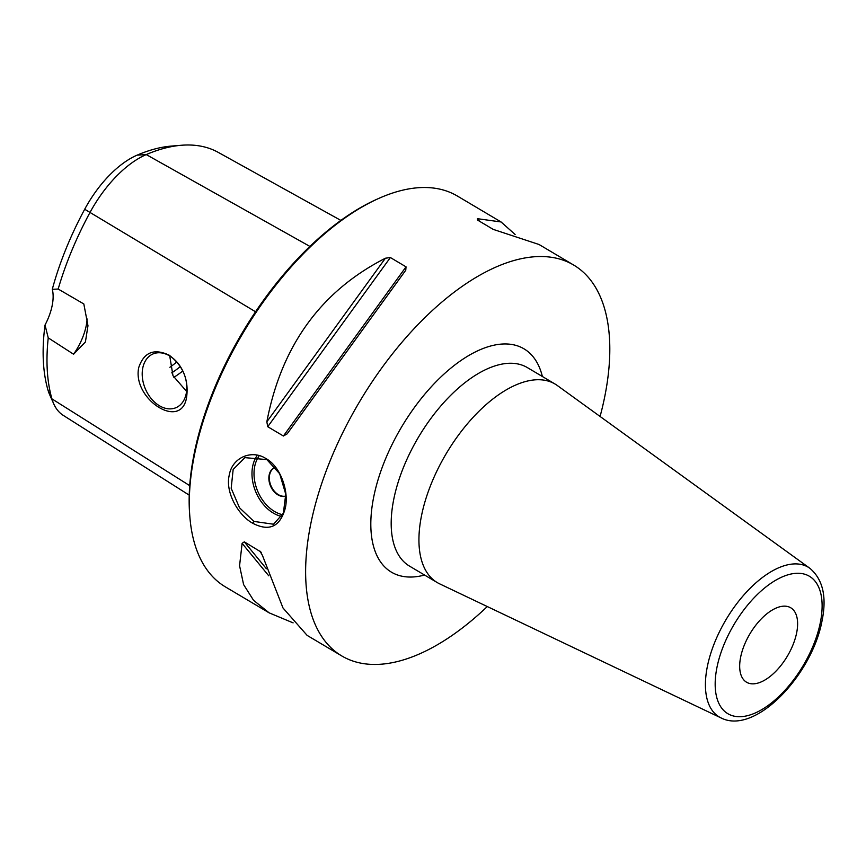<?xml version="1.0" encoding="UTF-8"?>
<svg xmlns="http://www.w3.org/2000/svg" width="866" height="866" viewBox="0 0 866 866"><rect width="100%" height="100%" fill="white"/><g stroke="black" fill="none" stroke-linecap="round" stroke-linejoin="round"><path stroke-width="1.3" d="M73.588 354.237L48.236 337.87A217.929 109.711 120.7 0 0 51.938 398.88A87.358 43.971 120.7 0 0 53.714 403.794L49.578 394.506A81.112 40.832 -59.3 0 1 47.933 389.938A211.683 106.561 -59.3 0 1 45.021 325.053A43.289 21.791 120.7 0 0 52.285 289.309A211.683 106.561 -59.3 0 1 84.695 209.258A81.112 40.832 -59.3 0 1 137.131 155.144A211.683 106.561 -59.3 0 1 171.273 146.094L181.405 145.261A217.929 109.711 120.7 0 0 146.257 154.581A87.358 43.971 120.7 0 0 89.783 212.863A217.929 109.711 120.7 0 0 58.174 289.038L83.818 303.955L87.975 325.768L85.409 341.973L73.588 354.237A43.289 21.791 120.7 0 0 87.109 318.948M48.236 337.87L45.021 325.053M52.285 289.309L58.174 289.038M186.645 396.953C181.644 431.43 131.784 398.923 138.766 367.455C143.962 352.224 154.105 348.132 169.184 355.19C183.007 365.679 188.82 379.6 186.645 396.953M340.868 220.397L218.232 152.373A217.929 109.711 120.7 0 0 181.405 145.261M53.714 403.794A87.358 43.971 120.7 0 0 63.283 415.388L189.232 495.157M142.782 367.931A29.217 20.773 66.8 0 1 152.957 353.967A29.217 20.773 66.8 0 1 177.595 362.832A29.217 20.773 66.8 0 1 186.201 393.694A29.217 20.773 -113.2 0 1 176.025 407.659A29.217 20.773 -113.2 0 1 151.388 398.793A29.217 20.773 -113.2 0 1 142.782 367.931M186.569 391.378L172.984 375.714L169.736 355.969M176.816 361.934A101.095 50.888 -59.3 0 1 169.877 367.281M180.366 366.589A101.095 50.888 -59.3 0 1 171.674 372.889M173.871 377.338A103.595 52.144 120.7 0 0 182.823 370.973M293.109 622.87L269.142 612.847L225.42 586.899A227.249 114.399 -59.3 0 1 189.816 516.288L189.654 514.144A225.084 113.316 -59.3 0 1 376.364 199.494L378.323 198.617A227.249 114.399 -59.3 0 1 380.856 197.502A227.249 114.399 -59.3 0 1 457.356 196.03L501.089 221.977L515.118 234.491M189.816 516.288A227.249 114.399 -59.3 0 1 378.323 198.617M487.287 606.546A227.249 114.399 -59.3 0 1 418.256 654.458A227.249 114.399 120.7 0 1 341.745 655.93A227.249 114.399 120.7 0 1 329.264 462.964A227.249 114.399 120.7 0 1 497.181 266.522A227.249 114.399 -59.3 0 1 573.693 265.061A227.249 114.399 -59.3 0 1 600.084 416.459M573.693 265.061L539.074 244.515L493.219 229.382L477.556 220.083L477.447 218.687L501.089 221.977M477.556 220.083L477.447 218.687L479.58 221.285M269.142 612.847L253.522 600.268L243.606 584.593L239.568 565.747L242.112 543.339L244.309 541.856L266.392 568.756M260.774 551.869L244.309 541.856M261.532 553.038L259.984 551.155L262.43 555.398L282.987 607.964L307.138 635.395L341.745 655.93M405.721 270.279L287.155 433.855L283.409 436.009L267.735 426.711L266.847 421.796C281.439 345.653 320.961 291.128 385.413 258.22L390.371 257.538L406.035 266.836L405.764 270.224M265.884 458.525C280.432 466.319 289.309 491.347 285.239 508.374C280.043 526.809 269.207 531.767 252.72 523.259C238.345 515.389 225.041 492.267 229.241 475.174C232.12 457.421 251.746 449.313 265.884 458.525L279.675 473.745L285.758 494.205L283.355 513.246L273.515 524.222L253.922 521.419L239.525 507.79L231.179 488.294L233.16 469.437L244.916 457.638L266.512 459.565M421.58 515.367A115.427 58.109 120.7 0 0 437.276 582.591A115.427 58.109 120.7 0 0 439.636 583.846L721.032 717.914A87.098 43.841 -59.3 0 1 707.414 666.246A87.098 43.841 -59.3 0 1 752.262 586.195A87.098 43.841 -59.3 0 1 809.84 568.269L557.314 385.511A115.427 58.109 -59.3 0 0 555.084 384.049A115.427 58.109 -59.3 0 0 479.288 410.949A115.427 58.109 -59.3 0 0 421.58 515.367M796.623 632.981A43.289 21.791 -59.3 0 1 774.983 672.135A43.289 21.791 -59.3 0 1 746.557 682.224A43.289 21.791 -59.3 0 1 740.668 657.013A43.289 21.791 -59.3 0 1 762.307 617.859A43.289 21.791 -59.3 0 1 790.734 607.77A43.289 21.791 -59.3 0 1 796.623 632.981M275.388 467.359A15.328 10.901 -113.2 0 0 274.5 467.672A15.328 10.901 -113.2 0 0 269.001 480.435A15.328 10.901 -113.2 0 0 277.889 494.843A15.328 10.901 -113.2 0 0 285.888 496.11M274.739 467.575A15.328 10.901 -113.2 0 0 269.488 480.403A15.328 10.901 -113.2 0 0 278.354 494.648A15.328 10.901 66.8 0 0 285.877 496.045M84.695 209.258L255.546 311.771M47.933 389.938L51.938 398.88L189.719 485.642M137.131 155.144L146.257 154.581L309.898 246.42M242.112 543.339L268.752 575.803M390.371 257.538L267.735 426.711M406.035 266.836L283.409 436.009M385.413 258.22L266.847 421.796M542.376 376.504A129.857 65.372 120.7 0 0 459.229 361.717A129.857 65.372 120.7 0 0 373.798 496.543A129.857 65.372 120.7 0 0 424.567 575.046M555.084 384.049L527.351 367.585A115.427 58.109 120.7 0 0 451.543 394.485A115.427 58.109 120.7 0 0 393.835 498.903A115.427 58.109 120.7 0 0 409.531 566.126L437.276 582.591M717.005 667.177A79.899 40.226 -59.3 0 1 782.518 576.788A79.899 40.226 -59.3 0 1 820.286 622.806A79.899 40.226 -59.3 0 1 754.773 713.194A79.899 40.226 -59.3 0 1 717.005 667.177M252.72 523.259L253.922 521.419M281.786 516.472A36.231 25.753 66.8 0 1 273.331 513.083A36.231 25.753 66.8 0 1 256.791 456.09M282.706 514.718A34.792 24.735 66.8 0 1 274.511 511.46A34.792 24.735 66.8 0 1 258.815 456.458M721.032 717.914C755.195 735.526 811.951 674.939 821.996 621.063C826.976 596.945 822.927 579.343 809.84 568.269"/></g></svg>

